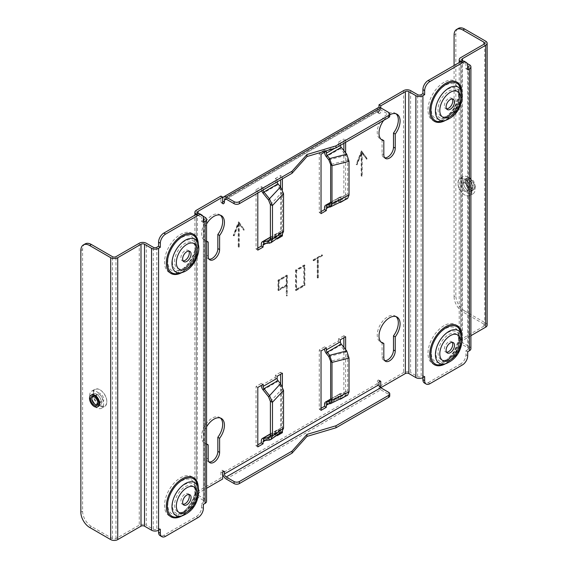 <?xml version="1.0" encoding="UTF-8"?>
<svg xmlns="http://www.w3.org/2000/svg" width="568" height="568" viewBox="0 0 568 568"><rect width="100%" height="100%" fill="white"/><g stroke="black" fill="none" stroke-linecap="round" stroke-linejoin="round"><path stroke-width="0.43" stroke-dasharray="2.84 2.13" d="M382.072 139.636L382.072 153.743A8.073 4.658 120 0 0 383.741 157.442A8.073 4.658 120 0 0 384.721 157.783M383.712 120.345A14.903 8.605 -60 0 1 389.747 114.835M396.059 113.799A14.903 8.605 120 0 0 395.229 113.202A14.903 8.605 120 0 0 380.326 121.808A14.903 8.605 120 0 0 380.326 139.018A14.903 8.605 120 0 0 381.256 139.437M206.567 443.942L206.425 457.964A8.073 4.658 120 0 0 208.101 461.663A8.073 4.658 120 0 0 209.074 462.004M206.567 444.325A14.903 8.605 -60 0 1 206.44 444.254A14.903 8.605 -60 0 1 206.567 426.831M220.412 418.027A14.903 8.605 120 0 0 219.589 417.43A14.903 8.605 120 0 0 204.686 426.028A14.903 8.605 120 0 0 204.686 443.239A14.903 8.605 120 0 0 206.425 443.856M206.567 241.123L206.425 255.153A8.073 4.658 120 0 0 208.101 258.845A8.073 4.658 120 0 0 209.074 259.185M206.567 241.506A14.903 8.605 -60 0 1 206.44 241.443A14.903 8.605 -60 0 1 206.567 224.019M220.412 215.208A14.903 8.605 120 0 0 219.589 214.612A14.903 8.605 120 0 0 204.686 223.217A14.903 8.605 120 0 0 204.686 240.427A14.903 8.605 120 0 0 206.425 241.045M382.072 342.454L382.072 356.562A8.073 4.658 120 0 0 383.741 360.254A8.073 4.658 120 0 0 384.721 360.595M396.059 316.617A14.903 8.605 120 0 0 395.229 316.021A14.903 8.605 120 0 0 380.326 324.626A14.903 8.605 120 0 0 380.326 341.837A14.903 8.605 120 0 0 381.256 342.248M97.952 406.624A6.709 3.869 60 0 1 91.54 402.613A6.709 3.869 60 0 1 91.263 395.051M96.652 394.185A6.709 3.869 60 0 1 101.033 400.092A6.709 3.869 60 0 1 100.003 405.467A6.709 3.869 60 0 1 93.301 401.597A6.709 3.869 60 0 1 93.301 393.851A6.709 3.869 60 0 1 96.652 394.185M85.172 243.885A12.418 7.171 -120 0 0 82.601 249.572L82.601 511.207A12.418 7.171 -120 0 0 91.384 526.415L112.457 538.585A2.485 1.434 0 0 0 115.971 538.585L139.245 525.151A4.97 2.868 180 0 1 146.274 525.151L146.274 243.239M468.138 179.708A6.709 3.869 60 0 1 472.519 185.615A6.709 3.869 60 0 1 471.49 190.99A6.709 3.869 60 0 1 464.78 187.12A6.709 3.869 60 0 1 464.78 179.374A6.709 3.869 60 0 1 468.138 179.708M469.892 178.693A6.709 3.869 60 0 1 474.273 184.607A6.709 3.869 60 0 1 473.243 189.982A6.709 3.869 60 0 1 466.541 186.105A6.709 3.869 60 0 1 466.541 178.359A6.709 3.869 60 0 1 469.892 178.693M454.088 296.73A12.418 7.171 -120 0 0 462.87 311.946L464.624 310.93A12.418 7.171 60 0 1 455.841 295.715L454.088 296.73L454.088 65.519M454.088 35.102L455.841 34.087A12.418 7.171 60 0 1 458.411 28.4M467.698 347.687A2.485 1.434 180 0 1 468.422 348.702A2.485 1.434 180 0 1 467.698 349.718L467.698 67.805L467.698 347.687L460.669 343.633A4.97 2.868 180 0 1 459.214 341.602A4.97 2.868 180 0 1 460.669 339.579L460.669 57.659M460.669 343.633L460.669 61.72L465.938 64.759A7.455 4.303 -60 0 0 464.397 61.351M464.624 310.93L485.704 323.1A4.97 2.868 180 0 1 487.152 325.123M483.943 324.115L483.943 326.139A2.485 1.434 0 0 0 484.674 325.123A2.485 1.434 0 0 0 483.943 324.115L462.87 311.946M462.43 340.587A2.485 1.434 0 0 0 461.699 341.602A2.485 1.434 0 0 0 462.43 342.618L462.43 60.705L462.43 340.587L470.907 335.695M455.841 34.087L455.841 295.715M238.219 223.735L238.219 246.938L238.745 247.243L238.745 224.041L238.219 223.735L233.64 235.535L233.185 235.493L233.711 235.798L239.007 222.145L238.482 221.839L233.185 235.493M239.277 223.735L238.745 223.43L238.745 246.633L239.277 246.938L239.277 223.735L243.849 230.253L238.745 223.43M238.745 247.243L239.277 246.938M238.219 246.938L238.745 246.633M362.221 175.952L361.17 175.952L361.695 175.647L361.695 152.444L362.221 152.749L362.221 175.952L361.695 175.647M361.17 175.952L361.17 152.749L361.695 153.055L357.116 164.855L356.136 164.514L361.433 150.854L366.729 158.394L366.275 158.962L361.695 152.444M361.695 176.257L361.695 153.055M239.007 222.145L244.311 229.685L238.482 221.839M244.311 229.685L243.849 230.253M243.324 229.948L243.786 229.38M233.711 235.798L234.165 235.841L238.745 224.041M234.165 235.841L233.64 235.535M362.221 152.749L366.8 159.267L367.262 158.699L361.433 150.854M367.262 158.699L366.729 158.394M361.958 151.159L356.661 164.812M366.8 159.267L366.275 158.962M357.116 164.855L356.59 164.55L361.17 152.749M356.136 164.514L356.59 164.55M286.258 285.526L286.258 295.665L286.783 295.971L286.783 285.832L286.258 285.526L278 290.291L278 280.152L286.783 275.082L286.783 295.36L287.316 295.665L287.316 275.381L278.533 280.457L286.258 275.991L286.258 284.916L278.533 289.375L278.533 280.457L278 280.152M286.783 295.971L287.316 295.665M286.258 295.665L286.783 295.36M303.823 265.852L303.823 284.916L296.091 289.375L296.091 270.311L303.823 265.852L304.349 266.158L296.624 270.616L295.566 270.006L304.349 264.936L304.349 285.221L303.823 284.916M296.624 270.616L296.624 289.68L296.091 289.375M296.624 289.68L304.349 285.221L304.349 266.158M296.091 290.596L304.874 285.526L304.874 265.242L296.091 270.311L296.091 290.596L295.566 290.291L295.566 270.006M304.874 265.242L304.349 264.936M304.874 285.526L304.349 285.221L295.566 290.291M279.058 280.755L279.058 289.68L286.783 285.221L286.783 276.296L279.058 280.755L278.533 280.457L278.533 290.596L278 290.291M286.783 276.296L286.258 275.991M279.058 289.68L278.533 289.375M286.783 285.221L286.258 284.916M287.316 275.381L286.783 275.082M278.533 290.596L286.783 285.832M317.789 277.461L318.314 277.766L317.789 278.071L317.256 277.766L317.789 277.461L317.789 257.787L318.314 258.092L322.439 255.714L321.914 255.408L317.789 257.787M317.789 278.071L317.789 258.397L317.256 258.092L313.131 260.478L313.131 259.867L313.657 260.172L322.439 255.103L321.914 254.798L313.131 259.867M317.256 277.766L317.256 258.092M318.314 277.766L318.314 258.092M322.439 255.103L322.439 255.714M321.914 255.408L321.914 254.798M313.657 260.172L313.657 260.783L317.789 258.397M313.657 260.783L313.131 260.478M345.628 349.533L345.628 396.159L343.867 395.143L338.599 398.189L338.599 396.159L324.548 404.274M340.36 399.205L338.599 398.189M345.628 396.159L345.23 396.393M345.628 336.739L343.867 335.724L343.867 337.747M343.867 347.346L343.867 395.143M340.36 339.778L338.599 338.762L343.867 335.724M345.628 152.799L345.628 199.432L343.867 198.417L338.599 201.455L338.599 199.432L324.548 207.54M340.36 202.471L338.599 201.455M345.628 199.432L345.23 199.659M321.034 154.205L319.28 153.19L324.548 150.144L324.548 152.174L338.599 144.059L338.599 142.036L340.36 143.044L345.628 140.005L343.867 138.99L343.867 143.349M343.867 150.619L343.867 198.417M345.628 140.005L345.628 142.334M338.599 142.036L343.867 138.99M321.034 350.932L319.28 349.916L324.548 346.878L324.548 348.901L338.599 340.793A4.97 2.868 -120 0 0 340.36 345.316L326.302 353.431M326.302 347.893L324.548 346.878M321.034 410.359L319.28 409.343L319.28 349.916M321.034 408.328L319.28 409.343M326.302 151.159L324.548 150.144M321.034 213.625L319.28 212.609L319.28 153.19M321.034 211.601L319.28 212.609M281.366 432.078L280.635 431.652L275.366 434.697L275.366 432.667L261.315 440.782M277.127 435.706L275.366 434.697M282.395 373.24L280.635 372.225L280.635 374.255M280.635 383.833L280.635 431.652M282.395 386.382L282.395 431.29M277.127 376.286L275.366 375.27L280.635 372.225M281.366 235.344L280.635 234.925L275.366 237.964L275.366 235.933L261.315 244.048M277.127 238.979L275.366 237.964M261.713 190.784A4.97 2.868 60 0 1 261.315 188.683L275.366 180.567L275.366 178.537L277.127 179.552L282.395 176.513L280.635 175.498L280.635 179.857M280.635 187.106L280.635 234.925M282.395 176.513L282.395 178.842M282.395 189.648L282.395 234.556M275.366 178.537L280.635 175.498M257.801 387.44L256.047 386.425L261.315 383.386L261.315 385.409L275.366 377.301A4.97 2.868 -120 0 0 277.127 381.824L263.076 389.939M263.076 384.394L261.315 383.386M257.801 446.867L256.047 445.852L256.047 386.425M257.801 444.836L256.047 445.852M257.801 193.042L257.801 190.706L256.047 189.691L261.315 186.652L261.315 188.683M257.801 190.706L263.076 187.667L261.315 186.652M257.801 250.133L256.047 249.118L256.047 189.691M257.801 248.102L256.047 249.118M283.546 231.439L281.465 230.658L280.535 232.887L277.127 233.434A4.97 2.868 -120 0 0 276.396 233.661A4.97 2.868 -120 0 0 275.366 235.933M275.366 180.567A4.97 2.868 -120 0 0 277.127 185.097L263.076 193.205M330.647 202.265L347.687 193.88L346.515 196.258L340.36 196.933A4.97 2.868 -120 0 0 339.628 197.153A4.97 2.868 -120 0 0 338.599 199.432M338.599 144.059A4.97 2.868 -120 0 0 340.36 148.589L326.302 156.697M328.808 159.821L345.848 155.419L340.36 148.589L341.233 147.339M349.036 195.087L347.687 193.88L347.687 160.098L330.647 164.493M346.728 154.169L345.848 155.419L347.687 160.098L349.036 161.298M327.182 207.306L341.233 199.198L346.728 198.701L345.848 196.443L330.015 204.224M347.616 198.488L329.688 207.086M340.36 143.044L340.36 145.074A2.485 1.434 -120 0 0 340.374 145.365M330.64 202.542L340.36 196.933L341.233 199.198A2.485 1.434 -120 0 0 340.871 199.304A2.485 1.434 -120 0 0 340.36 200.44L328.702 207.171M340.36 202.052L340.36 200.44M270.105 239.973L279.634 233.214L280.507 235.479L278 235.699A2.485 1.434 -120 0 0 277.638 235.812A2.485 1.434 -120 0 0 277.127 236.948L277.127 238.354M281.976 234.911L269.445 243.324M270.404 238.503L281.465 230.658L281.465 192.886L270.404 204.714M283.546 193.667L281.465 192.886L279.634 188.214L280.507 186.964M268.565 200.042L279.634 188.214L277.127 185.097L278 183.847M277.127 179.552L277.127 181.582A2.485 1.434 -120 0 0 277.141 181.874M263.091 189.989A2.485 1.434 60 0 1 263.076 189.691L263.076 187.667M283.546 428.165L281.465 427.385L280.535 429.621L277.127 430.168A4.97 2.868 -120 0 0 276.396 430.395A4.97 2.868 -120 0 0 275.366 432.667M328.808 356.548L345.848 352.153L347.687 356.825L347.687 390.614L346.515 392.985L340.36 393.66A4.97 2.868 -120 0 0 339.628 393.887A4.97 2.868 -120 0 0 338.599 396.159M346.728 350.903L345.848 352.153L340.36 345.316L341.233 344.066M347.616 395.214L341.233 395.924A2.485 1.434 -120 0 0 340.871 396.038A2.485 1.434 -120 0 0 340.36 397.174L328.702 403.905M340.36 398.786L340.36 397.174M338.599 340.793L338.599 338.762M349.036 358.032L347.687 356.825L330.647 361.227M330.647 398.992L347.687 390.614L349.036 391.813M329.688 403.812L346.728 395.435L345.848 393.17L330.015 400.958M270.105 436.7L279.634 429.948L280.507 432.205L269.445 440.051M263.95 440.541L278 432.433L281.976 431.644M270.404 435.23L281.465 427.385L281.465 389.62L270.404 401.448M283.546 390.401L281.465 389.62L279.634 384.941L280.507 383.691M268.565 396.769L279.634 384.941L277.127 381.824L278 380.574M275.366 377.301L275.366 375.27M270.404 434.051L277.127 430.168L278 432.433A2.485 1.434 -120 0 0 277.638 432.546A2.485 1.434 -120 0 0 277.127 433.682L277.127 435.081M226.192 479.009L380.752 389.769L388.661 394.334A3.728 2.151 180 0 1 389.747 395.853M224.949 198.999L379.509 109.766A2.485 1.434 -120 0 1 380.752 109.887L388.661 114.452A3.728 2.151 180 0 1 389.747 115.971M203.358 508.417L201.597 507.401A7.455 4.303 -60 0 1 196.329 516.532L163.832 535.29A7.455 4.303 -60 0 1 160.112 535.659M429.933 383.691L428.18 382.676A7.455 4.303 -60 0 1 424.452 383.045M467.698 351.748L465.938 350.733L465.938 354.787A7.455 4.303 -60 0 1 460.669 363.91L462.43 364.926M200.057 213.966A7.455 4.303 -60 0 1 201.597 217.381L196.329 214.335L196.329 496.247A4.97 2.868 180 0 1 194.874 494.224A4.97 2.868 180 0 1 196.329 492.193L220.916 477.993L222.677 479.009M188.817 251.077A5.964 3.443 120 0 0 188.072 250.346A5.964 3.443 120 0 0 182.108 253.782A5.964 3.443 120 0 0 182.108 260.669A5.964 3.443 120 0 0 183.116 260.946M188.817 494.458A5.964 3.443 120 0 0 188.072 493.72A5.964 3.443 120 0 0 182.108 497.163A5.964 3.443 120 0 0 182.108 504.05A5.964 3.443 120 0 0 183.116 504.327M452.277 98.967A5.964 3.443 120 0 0 451.532 98.236A5.964 3.443 120 0 0 445.575 101.679A5.964 3.443 120 0 0 445.575 108.559A5.964 3.443 120 0 0 446.583 108.836M452.277 342.348A5.964 3.443 120 0 0 451.532 341.609A5.964 3.443 120 0 0 445.575 345.053A5.964 3.443 120 0 0 445.575 351.94A5.964 3.443 120 0 0 446.583 352.217M203.358 222.45L201.597 221.435L201.597 217.381M467.698 69.828L465.938 68.82L465.938 64.759M379.509 109.766A2.485 1.434 -120 0 0 378.998 110.902L378.998 107.387M378.267 107.615A4.97 2.868 -120 0 0 377.244 109.887L377.244 111.917A1.242 0.717 120 0 0 377.5 112.485A1.242 0.717 120 0 0 378.458 112.152A1.242 0.717 120 0 0 378.998 110.902L378.998 112.925A1.242 0.717 120 0 0 379.254 113.501A1.242 0.717 120 0 0 380.212 113.167A1.242 0.717 120 0 0 380.752 111.917L380.752 107.856M377.244 109.887L222.677 199.127L222.677 201.15A1.242 0.717 -60 0 1 222.131 202.4A1.242 0.717 -60 0 1 221.179 202.733A1.242 0.717 -60 0 1 220.916 202.165L220.916 196.081M380.752 389.769A4.97 2.868 60 0 1 377.244 383.691L377.244 381.66A1.242 0.717 -60 0 1 377.784 380.411A1.242 0.717 -60 0 1 378.742 380.077A1.242 0.717 -60 0 1 378.998 380.645L378.998 386.73L403.585 372.53A4.97 2.868 180 0 1 410.614 372.53L410.614 90.617M377.244 383.691L222.677 472.924L222.677 470.9A1.242 0.717 120 0 0 222.422 470.325A1.242 0.717 120 0 0 221.463 470.659A1.242 0.717 120 0 0 220.916 471.909L220.916 477.993M380.752 387.745L378.998 386.73M483.943 326.139L460.669 339.579M469.452 64.759L469.452 346.672L462.43 342.618M462.941 61.003L467.18 63.453M158.564 530.221L158.564 528.19L156.811 529.206A2.485 1.434 180 0 1 153.296 529.206L146.274 525.151M160.325 529.206L158.564 528.19M201.597 507.401L201.597 503.347L203.358 502.332L203.358 220.419L203.358 500.309A2.485 1.434 180 0 1 204.082 501.317A2.485 1.434 180 0 1 203.358 502.332M203.358 504.363L201.597 503.347M422.911 377.606L422.911 375.576L421.151 376.591A2.485 1.434 180 0 1 417.636 376.591L410.614 372.53M424.665 376.591L422.911 375.576M467.698 67.805L465.938 68.82M467.698 349.718L465.938 350.733M428.18 382.676L460.669 363.91M205.112 217.381L205.112 499.293A4.97 2.868 180 0 1 206.567 501.317M205.112 499.293L198.083 495.232A2.485 1.434 180 0 1 197.359 494.224A2.485 1.434 180 0 1 198.083 493.209L206.567 488.31M203.358 500.309L196.329 496.247M202.84 216.067L198.601 213.618M201.597 221.435L203.358 220.419M469.452 346.672A4.97 2.868 180 0 1 470.907 348.702M471.298 191.068A9.436 5.453 -120 0 0 464.624 179.509A9.436 5.453 -120 0 0 457.95 183.357A9.436 5.453 -120 0 0 464.624 194.916A9.436 5.453 -120 0 0 471.298 191.068M471.916 191.068A9.876 5.701 60 0 1 469.871 195.584A9.876 5.701 60 0 1 464.929 195.094A9.876 5.701 60 0 1 457.95 183.002A9.876 5.701 60 0 1 459.995 178.487A9.876 5.701 60 0 1 467.606 181.128A9.876 5.701 60 0 1 471.916 191.068M466.939 182.406A4.253 2.457 60 0 1 467.819 180.461A4.253 2.457 60 0 1 471.092 181.597A4.253 2.457 60 0 1 472.952 185.878A4.253 2.457 60 0 1 472.072 187.823A4.253 2.457 60 0 1 469.942 187.61A4.253 2.457 60 0 1 466.939 182.406L466.939 181.696A5.119 2.954 -120 0 0 470.56 187.965A5.119 2.954 -120 0 0 474.181 185.878A5.119 2.954 -120 0 0 470.56 179.609A5.119 2.954 -120 0 0 466.939 181.696L466.939 182.406M468.245 189.3A5.119 2.954 60 0 1 464.624 191.395A5.119 2.954 60 0 1 461.003 185.125A5.119 2.954 60 0 1 464.624 183.031A5.119 2.954 60 0 1 468.245 189.3L468.245 188.59A4.253 2.457 -120 0 0 465.242 183.386A4.253 2.457 -120 0 0 463.112 183.18A4.253 2.457 -120 0 0 463.112 188.086A4.253 2.457 -120 0 0 467.365 190.536A4.253 2.457 -120 0 0 468.245 188.59L468.245 189.3M463.41 182.456A6.681 3.855 60 0 1 464.794 179.396A6.681 3.855 60 0 1 471.475 183.258A6.681 3.855 60 0 1 471.475 190.969A6.681 3.855 60 0 1 466.328 189.179A6.681 3.855 60 0 1 463.41 182.456M465.838 181.057A6.681 3.855 60 0 1 467.223 177.997A6.681 3.855 60 0 1 473.904 181.859A6.681 3.855 60 0 1 473.904 189.57A6.681 3.855 60 0 1 468.749 187.781A6.681 3.855 60 0 1 465.838 181.057M461.152 181.156A9.876 5.701 -120 0 0 465.462 191.089A9.876 5.701 -120 0 0 473.073 193.738A9.876 5.701 -120 0 0 475.118 189.215A9.876 5.701 -120 0 0 470.808 179.282A9.876 5.701 -120 0 0 463.197 176.634A9.876 5.701 -120 0 0 461.152 181.156M93.493 393.78A9.436 5.453 60 0 1 100.167 389.925A9.436 5.453 60 0 1 106.841 401.484A9.436 5.453 60 0 1 100.167 405.339A9.436 5.453 60 0 1 93.493 393.78M92.875 393.78A9.876 5.701 -120 0 0 97.185 403.713A9.876 5.701 -120 0 0 104.796 406.361A9.876 5.701 -120 0 0 106.841 401.839A9.876 5.701 -120 0 0 99.854 389.747A9.876 5.701 -120 0 0 94.92 389.257A9.876 5.701 -120 0 0 92.875 393.78M97.831 402.769A4.253 2.457 -120 0 0 97.845 402.435A4.253 2.457 -120 0 0 94.842 397.231A4.253 2.457 -120 0 0 94.551 397.082M97.845 402.435L97.845 403.145L97.845 402.435M96.546 395.541A5.119 2.954 -120 0 0 100.167 401.81A5.119 2.954 -120 0 0 103.788 399.723A5.119 2.954 -120 0 0 100.167 393.454A5.119 2.954 -120 0 0 96.546 395.541L96.546 396.251A4.253 2.457 60 0 1 97.426 394.306A4.253 2.457 60 0 1 101.672 396.762A4.253 2.457 60 0 1 101.672 401.668A4.253 2.457 60 0 1 99.549 401.455A4.253 2.457 60 0 1 96.546 396.251L96.546 395.541M101.374 402.385A6.681 3.855 -120 0 0 98.463 395.662A6.681 3.855 -120 0 0 93.308 393.873A6.681 3.855 -120 0 0 93.308 401.59A6.681 3.855 -120 0 0 99.996 405.445A6.681 3.855 -120 0 0 101.374 402.385M103.632 403.692A9.876 5.701 60 0 1 101.587 408.207A9.876 5.701 60 0 1 93.983 405.566A9.876 5.701 60 0 1 89.673 395.626A9.876 5.701 60 0 1 91.718 391.111A9.876 5.701 60 0 1 99.322 393.752A9.876 5.701 60 0 1 103.632 403.692M383.826 154.759L382.072 153.743M208.186 458.98L206.425 457.964M208.186 256.168L206.425 255.153M383.826 357.577L382.072 356.562M89.623 527.431L91.384 526.415M80.848 512.222L82.601 511.207M82.601 249.572L80.848 250.587M139.245 243.239L139.245 525.151M112.457 538.585L112.457 256.672M115.971 538.585L115.971 256.672M485.704 41.187L485.704 323.1M270.404 237.317L277.127 233.434L278 235.699L263.95 243.814M334.879 148.234L340.36 145.074M277.127 236.948L265.476 243.679M263.076 189.691L277.127 181.582M330.64 399.276L340.36 393.66L341.233 395.924L327.182 404.04M277.127 433.682L265.476 440.406M388.661 392.31L388.661 394.334M388.661 112.421L388.661 114.452M196.329 516.532L198.083 517.547M467.698 355.802L465.938 354.787M165.593 536.306L163.832 535.29M443.984 82.303A22.606 13.05 120 0 0 430.139 117.981A22.606 13.05 120 0 0 457.829 101.999A22.606 13.05 120 0 0 443.984 82.303M431.282 109.39A19.553 11.289 -60 0 1 445.106 85.441A19.553 11.289 -60 0 1 458.447 89.488L458.447 89.488A19.553 11.289 -60 0 1 458.937 93.429A19.553 11.289 -60 0 1 441.457 118.918L441.457 118.918A19.553 11.289 -60 0 1 431.282 109.39M461.713 92.016A18.921 10.927 -60 0 1 462.189 95.822A18.921 10.927 -60 0 1 445.276 120.487M461.72 92.037A22.606 13.05 -60 0 1 445.298 120.48M442.081 121.325A21.591 12.468 120 0 0 461.386 93.173A21.591 12.468 120 0 0 460.84 88.828C464.411 98.946 452.625 119.358 442.081 121.325M459.746 96.07A16.891 9.748 120 0 0 459.32 92.669L459.32 92.669A16.891 9.748 120 0 0 439.362 98.087A16.891 9.748 120 0 0 444.645 118.087L444.645 118.087A16.891 9.748 120 0 0 459.746 96.07M459.058 97.334A14.853 8.577 -60 0 1 443.303 116.93A14.853 8.577 -60 0 1 443.303 95.928A14.853 8.577 -60 0 1 459.058 97.334M443.984 325.677A22.606 13.05 120 0 0 430.139 361.362A22.606 13.05 120 0 0 457.829 345.372A22.606 13.05 120 0 0 443.984 325.677M431.282 352.771A19.553 11.289 -60 0 1 445.106 328.822A19.553 11.289 -60 0 1 458.447 332.869L458.447 332.869A19.553 11.289 -60 0 1 458.937 336.803A19.553 11.289 -60 0 1 441.457 362.299L441.457 362.299A19.553 11.289 -60 0 1 431.282 352.771M445.298 363.861A22.606 13.05 -60 0 0 461.72 335.418A18.921 10.927 -60 0 1 462.189 339.202A18.921 10.927 -60 0 1 445.276 363.868M442.081 364.699A21.591 12.468 120 0 0 461.386 336.554A21.591 12.468 120 0 0 460.84 332.209C464.411 342.326 452.625 362.739 442.081 364.699M459.746 339.451A16.891 9.748 120 0 0 459.32 336.05L459.32 336.05A16.891 9.748 120 0 0 439.362 341.467A16.891 9.748 120 0 0 444.645 361.461L444.645 361.461A16.891 9.748 120 0 0 459.746 339.451M459.058 340.715A14.853 8.577 -60 0 1 443.303 360.311A14.853 8.577 -60 0 1 443.303 339.302A14.853 8.577 -60 0 1 459.058 340.715M180.525 514.707A22.606 13.05 120 0 0 194.362 479.023A22.606 13.05 120 0 0 166.68 495.012A22.606 13.05 120 0 0 180.525 514.707M181.646 480.933A19.553 11.289 -60 0 1 194.98 484.98L194.98 484.98A19.553 11.289 -60 0 1 195.47 488.913A19.553 11.289 -60 0 1 181.646 512.861A19.553 11.289 -60 0 1 177.99 514.409L177.99 514.409A19.553 11.289 -60 0 1 167.943 502.68A19.553 11.289 -60 0 1 181.646 480.933M198.253 487.5A18.921 10.927 -60 0 1 198.729 491.313A18.921 10.927 -60 0 1 181.81 515.978M178.622 516.809A21.591 12.468 120 0 0 182.655 515.105A21.591 12.468 120 0 0 197.373 484.319C200.291 493.01 192.218 510.064 182.534 515.155L178.622 516.809M198.26 487.529A22.606 13.05 -60 0 1 182.278 515.723A22.606 13.05 -60 0 1 181.838 515.971M196.279 491.561A16.891 9.748 120 0 0 195.853 488.16L195.853 488.16A16.891 9.748 120 0 0 175.895 493.578A16.891 9.748 120 0 0 181.185 513.571L181.185 513.571A16.891 9.748 120 0 0 196.279 491.561M195.591 492.818A14.853 8.577 -60 0 1 179.836 512.421A14.853 8.577 -60 0 1 179.836 491.412A14.853 8.577 -60 0 1 195.591 492.818M181.646 269.488A19.553 11.289 -60 0 1 177.99 271.028L177.99 271.028A19.553 11.289 -60 0 1 167.816 261.5A19.553 11.289 -60 0 1 179.8 238.759A19.553 11.289 -60 0 1 194.98 241.599L194.98 241.599A19.553 11.289 -60 0 1 181.646 269.488M180.525 271.326A22.606 13.05 120 0 0 194.362 235.649A22.606 13.05 120 0 0 166.68 251.631A22.606 13.05 120 0 0 180.525 271.326M181.838 272.59A22.606 13.05 -60 0 0 182.278 272.342A22.606 13.05 -60 0 0 198.26 244.148A18.921 10.927 -60 0 1 194.81 261.117A18.921 10.927 -60 0 1 181.81 272.597M182.655 271.731A21.591 12.468 120 0 0 197.373 240.939C200.291 249.636 192.211 266.69 182.534 271.774L178.622 273.428A21.591 12.468 120 0 0 182.655 271.731M174.589 261.571A14.853 8.577 -60 0 1 190.337 241.975A14.853 8.577 -60 0 1 190.337 262.977A14.853 8.577 -60 0 1 174.589 261.571M172.395 261.969A16.891 9.748 120 0 0 181.185 270.198L181.185 270.198A16.891 9.748 120 0 0 196.279 248.18A16.891 9.748 120 0 0 195.853 244.78L195.853 244.78A16.891 9.748 120 0 0 182.747 242.33A16.891 9.748 120 0 0 172.395 261.969M380.752 109.887L226.192 199.127L378.998 110.902L380.752 111.917M378.998 112.925L377.244 111.917M222.677 203.181L220.916 202.165M223.551 471.404L222.677 470.9M222.677 472.924L220.916 471.909M379.878 381.149L378.998 380.645M378.998 382.676L377.244 381.66M153.296 529.206L153.296 247.293M417.636 376.591L417.636 94.678M421.151 94.678L421.151 376.591M403.585 90.617L403.585 372.53M198.083 493.209L198.083 495.232M196.329 492.193L196.329 210.281M156.811 247.293L156.811 529.206M383.741 157.442L385.502 158.458M380.326 139.018L382.086 140.033M395.229 113.202L396.989 114.218M208.101 461.663L209.855 462.679M204.686 443.239L206.44 444.254M219.589 417.43L221.343 418.438M208.101 258.845L209.855 259.86M204.686 240.427L206.44 241.443M219.589 214.612L221.343 215.627M383.741 360.254L385.502 361.269M380.326 341.837L382.086 342.852M395.229 316.021L396.989 317.036M93.301 393.851L91.54 394.866M100.003 405.467L98.25 406.482M471.49 190.99L473.243 189.982M464.78 179.374L466.541 178.359M459.214 62.558L459.214 341.602M484.674 325.123L484.674 43.211M461.699 341.602L461.699 59.69M276.396 233.661L270.404 237.126M339.628 197.153L330.647 202.343M346.515 196.258L329.476 204.636M340.871 199.304L326.82 207.419M277.638 235.812L263.587 243.928M280.535 232.887L269.473 240.733M276.396 430.395L270.404 433.853M339.628 393.887L330.647 399.07M346.515 392.985L329.476 401.37M340.871 396.038L326.82 404.153M277.638 432.546L263.587 440.654M280.535 429.621L269.473 437.466M182.108 260.669L183.862 261.685M188.072 250.346L189.826 251.354M182.108 504.05L183.862 505.058M188.072 493.72L189.826 494.735M445.575 108.559L447.328 109.574M451.532 98.236L453.292 99.251M445.575 351.94L447.328 352.955M451.532 341.609L453.292 342.625M458.447 89.488L458.553 96.631L454.542 107.217C449.891 114.168 445.525 118.073 441.457 118.918L444.645 118.087C453.612 114.289 458.66 107.032 459.782 96.319L458.447 89.488M458.447 332.869L458.553 340.012L454.542 350.591C449.891 357.549 445.525 361.454 441.457 362.299L444.645 361.461C453.612 357.67 458.66 350.413 459.782 339.7L458.447 332.869M181.291 513.003C190.017 508.616 197.636 492.172 194.98 484.98L196.315 491.81C195.193 502.524 190.145 509.78 181.185 513.571L177.99 514.409L181.291 513.003M177.99 271.028L181.291 269.623C190.017 265.235 197.636 248.791 194.98 241.599L195.853 244.78C198.551 253.52 190.102 268.16 181.185 270.198L177.99 271.028M377.5 112.485L379.254 113.501M222.933 203.749L221.179 202.733M222.422 470.325L224.175 471.341M380.496 381.092L378.742 380.077M204.082 219.404L204.082 501.317M197.359 494.224L197.359 212.304M194.874 494.224L194.874 215.173M468.422 348.702L468.422 66.79M457.95 183.357L457.95 183.002M469.942 187.61L470.56 187.965M465.242 183.386L464.624 183.031M467.365 190.536L472.072 187.823M463.112 183.18L467.819 180.461M471.475 190.969L473.904 189.57M464.794 179.396L467.223 177.997M463.197 176.634L459.995 178.487M473.073 193.738L469.871 195.584M106.841 401.484L106.841 401.839M94.842 397.231L94.231 396.876M99.549 401.455L100.167 401.81M97.426 394.306L92.719 397.025M101.672 401.668L96.965 404.388M93.308 393.873L91.846 394.717M99.996 405.445L98.527 406.29M101.587 408.207L104.796 406.361M91.718 391.111L94.92 389.257"/><path stroke-width="0.85" d="M389.747 114.835A14.903 8.605 -60 0 1 396.989 114.218A14.903 8.605 -60 0 1 395.243 134.062L395.243 148.17A8.073 4.658 -60 0 1 391.721 156.292A8.073 4.658 -60 0 1 385.502 158.458A8.073 4.658 -60 0 1 383.826 154.759L383.826 140.651L382.072 139.636A14.903 8.605 120 0 1 381.256 139.437M384.721 157.783A8.073 4.658 120 0 0 390.528 154.638A8.073 4.658 120 0 0 393.489 147.155L393.489 133.047A14.903 8.605 120 0 0 396.059 113.799M395.243 134.062L393.489 133.047M383.826 140.651A14.903 8.605 -60 0 1 382.086 140.033A14.903 8.605 -60 0 1 383.712 120.345M206.567 426.831A14.903 8.605 -60 0 1 221.343 418.438A14.903 8.605 -60 0 1 219.603 438.283L219.603 452.391A8.073 4.658 -60 0 1 216.081 460.513A8.073 4.658 -60 0 1 209.855 462.679A8.073 4.658 -60 0 1 208.186 458.98L208.186 444.872L206.567 443.942M209.074 462.004A8.073 4.658 120 0 0 214.889 458.859A8.073 4.658 120 0 0 217.842 451.375L217.842 437.268A14.903 8.605 120 0 0 220.412 418.027M219.603 438.283L217.842 437.268M208.186 444.872A14.903 8.605 -60 0 1 206.567 444.325M206.567 224.019A14.903 8.605 -60 0 1 221.343 215.627A14.903 8.605 -60 0 1 219.603 235.464L219.603 249.572A8.073 4.658 -60 0 1 216.081 257.702A8.073 4.658 -60 0 1 209.855 259.86A8.073 4.658 -60 0 1 208.186 256.168L208.186 242.06L206.567 241.123M209.074 259.185A8.073 4.658 120 0 0 214.889 256.047A8.073 4.658 120 0 0 217.842 248.564L217.842 234.449A14.903 8.605 120 0 0 220.412 215.208M219.603 235.464L217.842 234.449M208.186 242.06A14.903 8.605 -60 0 1 206.567 241.506M383.826 343.47A14.903 8.605 -60 0 1 382.086 342.852A14.903 8.605 -60 0 1 382.086 325.641A14.903 8.605 -60 0 1 396.989 317.036A14.903 8.605 -60 0 1 395.243 336.874L395.243 350.981A8.073 4.658 -60 0 1 391.721 359.111A8.073 4.658 -60 0 1 385.502 361.269A8.073 4.658 -60 0 1 383.826 357.577L383.826 343.47L382.072 342.454A14.903 8.605 120 0 1 381.256 342.248M384.721 360.595A8.073 4.658 120 0 0 390.528 357.457A8.073 4.658 120 0 0 393.489 349.973L393.489 335.858A14.903 8.605 120 0 0 396.059 316.617M395.243 336.874L393.489 335.858M91.263 395.051A6.709 3.869 60 0 1 91.54 394.866A6.709 3.869 60 0 1 94.899 395.2A6.709 3.869 60 0 1 99.279 401.107A6.709 3.869 60 0 1 98.25 406.482A6.709 3.869 60 0 1 97.952 406.624M140.999 526.167L117.732 539.6A4.97 2.868 180 0 1 110.703 539.6L89.623 527.431A12.418 7.171 60 0 1 80.848 512.222L80.848 250.587A12.418 7.171 60 0 1 83.418 244.9A12.418 7.171 60 0 1 89.623 245.518L110.703 257.687A4.97 2.868 0 0 0 117.732 257.687L140.999 244.247L140.999 526.167A2.485 1.434 0 0 1 144.513 526.167L151.542 530.221L151.542 248.308A4.97 2.868 0 0 0 158.564 248.308L160.325 247.293L158.564 246.278L158.564 242.224A7.455 4.303 -60 0 1 163.832 233.093L165.593 234.108A7.455 4.303 120 0 0 160.325 243.239L160.325 247.293M158.564 246.278L156.811 247.293A2.485 1.434 0 0 1 153.296 247.293L146.274 243.239A4.97 2.868 0 0 0 139.245 243.239L115.971 256.672A2.485 1.434 180 0 1 112.457 256.672L91.384 244.503A12.418 7.171 -120 0 0 85.172 243.885L83.418 244.9M151.542 248.308L144.513 244.247A2.485 1.434 0 0 0 140.999 244.247M483.943 42.195A2.485 1.434 180 0 1 484.674 43.211A2.485 1.434 180 0 1 483.943 44.226L483.943 42.195L462.87 30.026A12.418 7.171 -120 0 0 456.658 29.415A12.418 7.171 -120 0 0 454.088 35.102L454.088 65.519M456.658 29.415L458.411 28.4A12.418 7.171 60 0 1 464.624 29.018L485.704 41.187A4.97 2.868 0 0 1 487.152 43.211L487.152 325.123A4.97 2.868 180 0 1 485.704 327.154L470.907 335.695M483.943 44.226L460.669 57.659A4.97 2.868 0 0 0 459.214 59.69A4.97 2.868 0 0 0 460.669 61.72A7.455 4.303 -60 0 1 464.397 61.351L466.15 62.366A7.455 4.303 120 0 0 462.43 62.736L429.933 81.494A7.455 4.303 120 0 0 424.665 90.617L424.665 94.678L422.911 93.663L421.151 94.678A2.485 1.434 180 0 1 417.636 94.678L410.614 90.617A4.97 2.868 0 0 0 403.585 90.617L378.998 104.817L380.752 105.833L380.752 107.856A4.97 2.868 -120 0 0 378.267 107.615L223.707 196.847A4.97 2.868 -120 0 0 222.677 199.127M485.704 327.154L485.704 45.241A4.97 2.868 0 0 0 487.152 43.211M462.43 60.705A2.485 1.434 180 0 1 461.699 59.69A2.485 1.434 180 0 1 462.43 58.674L462.43 60.705L462.941 61.003M485.704 45.241L462.43 58.674M306.983 436.416L292.051 453.15L292.051 451.12L306.983 434.392L306.983 436.416L335.965 427.796L335.965 425.773L306.983 434.392M388.661 117.491L388.661 115.467A3.728 2.151 0 0 0 389.747 113.941L389.747 115.971A3.728 2.151 180 0 1 388.661 117.491L335.965 147.914L306.983 156.534L292.051 173.268L292.051 171.238L239.362 201.661L239.362 203.685A3.728 2.151 180 0 1 234.094 203.685L226.192 199.127A2.485 1.434 -120 0 0 224.949 198.999A2.485 1.434 -120 0 0 224.431 200.135L224.431 202.165A1.242 0.717 -60 0 1 223.891 203.415A1.242 0.717 -60 0 1 222.933 203.749A1.242 0.717 -60 0 1 222.677 203.181L222.677 197.096L220.916 196.081L196.329 210.281A4.97 2.868 0 0 0 194.874 212.304A4.97 2.868 0 0 0 196.329 214.335A7.455 4.303 -60 0 1 200.057 213.966L201.81 214.981A7.455 4.303 120 0 0 198.083 215.35L165.593 234.108M306.983 156.534L306.983 154.503L292.051 171.238M335.965 147.914L335.965 145.884L306.983 154.503M345.23 396.393L340.36 399.205L340.36 398.786M343.867 337.747L343.867 347.346M328.702 403.905L326.302 405.289L326.302 407.313L324.548 406.305L324.548 404.274A4.97 2.868 60 0 1 325.578 402.002A4.97 2.868 60 0 1 326.302 401.775L329.476 401.37L330.647 398.992L330.647 361.227L331.996 362.427L329.688 355.298L327.182 352.181A2.485 1.434 60 0 1 326.302 349.916L340.36 341.808L340.36 339.778L345.628 336.739L345.628 349.533M345.23 199.659L340.36 202.471L340.36 202.052M343.867 143.349L343.867 150.619M345.628 142.334L345.628 152.799M326.302 407.313L321.034 410.359L321.034 350.932L326.302 347.893L326.302 349.916M324.548 406.305L321.034 408.328M328.702 207.171L326.302 208.555L326.302 210.586L321.034 213.625L321.034 154.205L326.302 151.159L326.302 153.19L334.879 148.234M326.302 210.586L324.548 209.571L321.034 211.601M282.395 431.29L282.395 432.667L281.366 432.078M282.395 432.667L277.127 435.706L277.127 435.081M280.635 374.255L280.635 383.833M277.127 378.309A2.485 1.434 -120 0 0 278 380.574L263.95 388.69L263.076 389.939L268.565 396.769L270.404 401.448L272.484 402.229L269.445 395.52L263.95 388.69A2.485 1.434 60 0 1 263.076 386.425L277.127 378.309L277.127 376.286L282.395 373.24L282.395 386.382M282.395 234.556L282.395 235.933L281.366 235.344M282.395 235.933L277.127 238.979L277.127 238.354M280.635 179.857L280.635 187.106M282.395 178.842L282.395 189.648M270.404 433.853L262.345 438.503A4.97 2.868 60 0 0 261.315 440.782L261.315 442.806L263.076 443.821L257.801 446.867L257.801 387.44L263.076 384.394L263.076 386.425M261.315 442.806L257.801 444.836M270.404 237.126L262.345 241.776A4.97 2.868 60 0 0 261.315 244.048L261.315 246.079L263.076 247.087L257.801 250.133L257.801 193.042M261.315 246.079L257.801 248.102M262.345 241.776A4.97 2.868 60 0 1 263.076 241.549L269.473 240.733L270.404 238.503L272.484 239.284L272.484 205.495L269.445 198.793L268.565 200.042L263.076 193.205A4.97 2.868 60 0 1 261.713 190.784M324.548 209.571L324.548 207.54A4.97 2.868 60 0 1 325.578 205.268A4.97 2.868 60 0 1 326.302 205.041L329.476 204.636L330.647 202.265L330.647 164.493L328.808 159.821L326.302 156.697A4.97 2.868 60 0 1 324.548 152.174L324.548 152.174M330.647 164.493L331.996 165.693L329.688 158.571L346.728 154.169L341.233 147.339L327.182 155.447L329.688 158.571L328.808 159.821M330.015 204.224L328.808 204.821L329.688 207.086L327.182 207.306A2.485 1.434 60 0 0 326.82 207.419A2.485 1.434 60 0 0 326.302 208.555M329.688 207.086L330.576 206.866L331.996 203.465L349.036 195.087L349.036 161.298L331.996 165.693L331.996 203.465L330.647 202.265M346.728 154.169L349.036 161.298M349.036 195.087L347.616 198.488L330.576 206.866M326.302 156.697L327.182 155.447A2.485 1.434 60 0 1 326.302 153.19M340.374 145.365A2.485 1.434 -120 0 0 341.233 147.339M277.141 181.874A2.485 1.434 -120 0 0 278 183.847L280.507 186.964L269.445 198.793L263.95 191.956A2.485 1.434 60 0 1 263.091 189.989M268.565 200.042L270.404 204.714L272.484 205.495L283.546 193.667L283.546 231.439L281.976 234.911L270.908 242.763L272.484 239.284L283.546 231.439M270.404 204.714L270.404 238.503M263.076 247.087L263.076 245.064A2.485 1.434 60 0 1 263.587 243.928A2.485 1.434 60 0 1 263.95 243.814L270.908 242.763M269.445 243.324L268.565 241.059L270.105 239.973M280.507 186.964L283.546 193.667M262.345 438.503A4.97 2.868 60 0 1 263.076 438.283L269.473 437.466L270.404 435.23L272.484 436.011L272.484 402.229L283.546 390.401L283.546 428.165L281.976 431.644L270.908 439.49L272.484 436.011L283.546 428.165M263.076 389.939A4.97 2.868 60 0 1 261.315 385.409L261.315 385.409M330.647 361.227L328.808 356.548L326.302 353.431A4.97 2.868 60 0 1 324.548 348.901L324.548 348.901M340.36 341.808A2.485 1.434 -120 0 0 341.233 344.066L346.728 350.903L349.036 358.032L331.996 362.427L331.996 400.199L330.647 398.992M326.302 405.289A2.485 1.434 60 0 1 326.82 404.153A2.485 1.434 60 0 1 327.182 404.04L330.576 403.6L331.996 400.199L349.036 391.813L349.036 358.032M349.036 391.813L347.616 395.214L330.576 403.6M330.015 400.958L328.808 401.548L329.688 403.812M346.728 350.903L329.688 355.298L328.808 356.548M278 380.574L280.507 383.691L268.565 396.769M270.404 401.448L270.404 435.23M270.105 436.7L268.565 437.793L269.445 440.051L270.908 439.49M269.445 440.051L263.95 440.541A2.485 1.434 60 0 0 263.587 440.654A2.485 1.434 60 0 0 263.076 441.79L263.076 443.821M280.507 383.691L283.546 390.401M292.051 453.15L239.362 483.574A3.728 2.151 180 0 1 234.094 483.574L226.192 479.009A4.97 2.868 60 0 1 222.677 472.924L222.677 479.009L206.567 488.31M234.094 483.574L234.094 481.543A3.728 2.151 0 0 0 239.362 481.543L239.362 483.574M388.661 397.38L388.661 395.349A3.728 2.151 0 0 0 389.747 393.83L389.747 395.853A3.728 2.151 180 0 1 388.661 397.38L335.965 427.796M389.747 393.83A3.728 2.151 0 0 0 388.661 392.31L380.752 387.745A2.485 1.434 60 0 1 378.998 384.699L378.998 382.676A1.242 0.717 -60 0 1 379.538 381.426A1.242 0.717 -60 0 1 380.496 381.092A1.242 0.717 -60 0 1 380.752 381.66L380.752 387.745L405.346 373.545A2.485 1.434 180 0 1 408.853 373.545L408.853 91.633A2.485 1.434 0 0 0 405.346 91.633L380.752 105.833M234.094 203.685L234.094 201.661A3.728 2.151 0 0 0 239.362 201.661M389.747 113.941A3.728 2.151 0 0 0 388.661 112.421L380.752 107.856L226.192 197.096A4.97 2.868 -120 0 0 223.707 196.847M161.866 536.675L160.112 535.659A7.455 4.303 -60 0 1 158.564 532.251L160.325 533.26A7.455 4.303 120 0 0 161.866 536.675A7.455 4.303 120 0 0 165.593 536.306L198.083 517.547A7.455 4.303 120 0 0 203.358 508.417L203.358 504.363L205.112 503.347L205.112 221.435A4.97 2.868 0 0 0 206.567 219.404A4.97 2.868 0 0 0 205.112 217.381L202.84 216.067M426.206 384.06L424.452 383.045A7.455 4.303 -60 0 1 422.911 379.63L424.665 380.645A7.455 4.303 120 0 0 426.206 384.06A7.455 4.303 120 0 0 429.933 383.691L462.43 364.926A7.455 4.303 120 0 0 467.698 355.802L467.698 351.748L469.452 350.733L469.452 68.82L467.698 69.828L467.698 65.774A7.455 4.303 120 0 0 466.15 62.366M424.665 90.617L422.911 89.602A7.455 4.303 -60 0 1 428.18 80.478L429.933 81.494M205.112 221.435L203.358 222.45L203.358 218.389A7.455 4.303 120 0 0 201.81 214.981M182.626 258.951A5.964 3.443 -60 0 1 185.232 252.952A5.964 3.443 -60 0 1 189.826 251.354A5.964 3.443 -60 0 1 191.061 254.088A5.964 3.443 -60 0 1 188.455 260.087A5.964 3.443 -60 0 1 183.862 261.685A5.964 3.443 -60 0 1 182.626 258.951M183.116 260.946A5.964 3.443 120 0 0 189.3 253.072A5.964 3.443 120 0 0 188.817 251.077M183.116 504.327A5.964 3.443 120 0 0 189.3 496.453A5.964 3.443 120 0 0 188.817 494.458M191.061 497.469A5.964 3.443 120 0 0 189.826 494.735A5.964 3.443 120 0 0 183.862 498.179A5.964 3.443 120 0 0 183.862 505.058A5.964 3.443 120 0 0 188.455 503.468A5.964 3.443 120 0 0 191.061 497.469M446.583 108.836A5.964 3.443 120 0 0 452.767 100.962A5.964 3.443 120 0 0 452.277 98.967M454.521 101.977A5.964 3.443 120 0 0 453.292 99.251A5.964 3.443 120 0 0 447.328 102.687A5.964 3.443 120 0 0 447.328 109.574A5.964 3.443 120 0 0 451.922 107.977A5.964 3.443 120 0 0 454.521 101.977M446.583 352.217A5.964 3.443 120 0 0 452.767 344.343A5.964 3.443 120 0 0 452.277 342.348M454.521 345.358A5.964 3.443 120 0 0 453.292 342.625A5.964 3.443 120 0 0 447.328 346.068A5.964 3.443 120 0 0 447.328 352.955A5.964 3.443 120 0 0 451.922 351.358A5.964 3.443 120 0 0 454.521 345.358M198.083 215.35L196.329 214.335L163.832 233.093M422.911 89.602L422.911 93.663M462.43 62.736L460.669 61.72L428.18 80.478M388.661 115.467L335.965 145.884M378.998 107.387L378.998 104.817M234.094 481.543L226.192 476.985A2.485 1.434 60 0 1 224.431 473.939L224.431 471.909A1.242 0.717 120 0 0 224.175 471.341A1.242 0.717 120 0 0 223.217 471.674A1.242 0.717 120 0 0 222.677 472.924M388.661 395.349L335.965 425.773M292.051 451.12L239.362 481.543M467.18 63.453L469.452 64.759A4.97 2.868 180 0 1 470.907 66.79A4.97 2.868 180 0 1 469.452 68.82M158.564 532.251L158.564 530.221A4.97 2.868 180 0 1 151.542 530.221M160.325 533.26L160.325 529.206L158.564 530.221L158.564 248.308M422.911 379.63L422.911 377.606A4.97 2.868 180 0 1 415.882 377.606L408.853 373.545M424.665 380.645L424.665 376.591L422.911 377.606L422.911 95.687A4.97 2.868 180 0 1 415.882 95.687L408.853 91.633M203.358 220.419A2.485 1.434 0 0 0 204.082 219.404A2.485 1.434 0 0 0 203.358 218.389L203.358 220.419M206.567 219.404L206.567 501.317A4.97 2.868 180 0 1 205.112 503.347M198.083 211.296A2.485 1.434 0 0 0 197.359 212.304A2.485 1.434 0 0 0 198.083 213.319L198.083 211.296L222.677 197.096M198.601 213.618L198.083 213.319M424.665 94.678L422.911 95.687M470.907 66.79L470.907 348.702A4.97 2.868 180 0 1 469.452 350.733M234.094 201.661L226.192 197.096M467.698 65.774A2.485 1.434 180 0 1 468.422 66.79A2.485 1.434 180 0 1 467.698 67.805L467.698 65.774M292.051 173.268L239.362 203.685M94.551 397.082A4.253 2.457 -120 0 0 92.719 397.025A4.253 2.457 -120 0 0 91.838 398.97A4.253 2.457 -120 0 0 93.692 403.245A4.253 2.457 -120 0 0 96.965 404.388A4.253 2.457 -120 0 0 97.831 402.769M97.845 403.145A5.119 2.954 60 0 1 94.231 405.24A5.119 2.954 60 0 1 90.61 398.97A5.119 2.954 60 0 1 94.231 396.876A5.119 2.954 60 0 1 97.845 403.145M98.953 403.784A6.681 3.855 -120 0 0 96.035 397.06A6.681 3.855 -120 0 0 90.887 395.271A6.681 3.855 -120 0 0 90.887 402.989A6.681 3.855 -120 0 0 97.568 406.844A6.681 3.855 -120 0 0 98.953 403.784M395.243 148.17L393.489 147.155M219.603 452.391L217.842 451.375M219.603 249.572L217.842 248.564M395.243 350.981L393.489 349.973M91.384 244.503L89.623 245.518M110.703 257.687L110.703 539.6M117.732 539.6L117.732 257.687M144.513 244.247L144.513 526.167M464.624 29.018L462.87 30.026M263.95 243.814L263.076 241.549L270.404 237.317M327.182 207.306L326.302 205.041L330.64 202.542M278 183.847L263.95 191.956L263.076 193.205M265.476 243.679L263.076 245.064M263.95 440.541L263.076 438.283L270.404 434.051M327.182 404.04L326.302 401.775L330.64 399.276M341.233 344.066L327.182 352.181L326.302 353.431M265.476 440.406L263.076 441.79M160.325 243.239L158.564 242.224M460.811 98.349A14.853 8.577 120 0 0 445.056 96.943A14.853 8.577 120 0 0 445.056 117.945A14.853 8.577 120 0 0 460.811 98.349M435.429 111.271A18.921 10.927 -60 0 1 447.03 89.261A18.921 10.927 -60 0 1 461.713 92.016L460.84 88.828A21.591 12.468 120 0 0 446.114 84.362A21.591 12.468 120 0 0 430.984 108.374A21.591 12.468 120 0 0 442.081 121.325L445.276 120.487A18.921 10.927 -60 0 1 435.429 111.271M445.298 120.48A22.606 13.05 -60 0 1 429.756 110.746A22.606 13.05 -60 0 1 445.745 83.318A22.606 13.05 -60 0 1 461.72 92.037M460.811 341.723A14.853 8.577 120 0 0 445.056 340.317A14.853 8.577 120 0 0 445.056 361.326A14.853 8.577 120 0 0 460.811 341.723M435.429 354.652A18.921 10.927 -60 0 1 447.03 332.642A18.921 10.927 -60 0 1 461.713 335.39L460.84 332.209A21.591 12.468 120 0 0 446.114 327.743A21.591 12.468 120 0 0 430.984 351.755A21.591 12.468 120 0 0 442.081 364.699L445.276 363.868A18.921 10.927 -60 0 1 435.429 354.652M445.298 363.861A22.606 13.05 -60 0 1 429.756 354.127A22.606 13.05 -60 0 1 445.745 326.692A22.606 13.05 -60 0 1 461.72 335.418L462.267 339.7C460.904 354.212 453.356 360.808 445.276 363.868M197.344 493.833A14.853 8.577 120 0 0 181.597 492.428A14.853 8.577 120 0 0 181.597 513.436A14.853 8.577 120 0 0 197.344 493.833M171.969 506.762A18.921 10.927 -60 0 1 183.563 484.752A18.921 10.927 -60 0 1 198.253 487.5L197.373 484.319A21.591 12.468 120 0 0 180.617 481.181A21.591 12.468 120 0 0 167.382 506.294A21.591 12.468 120 0 0 178.622 516.809L181.81 515.978A18.921 10.927 -60 0 1 171.969 506.762M181.838 515.971A22.606 13.05 -60 0 1 166.296 506.322A22.606 13.05 -60 0 1 182.129 478.888A22.606 13.05 -60 0 1 198.26 487.529M171.969 263.382A18.921 10.927 -60 0 1 183.563 241.372A18.921 10.927 -60 0 1 198.253 244.119L198.253 244.119C201.235 254.379 192.183 270.056 181.81 272.597L181.81 272.597A18.921 10.927 -60 0 1 171.969 263.382M176.343 262.586A14.853 8.577 120 0 0 192.098 263.992A14.853 8.577 120 0 0 192.098 242.983A14.853 8.577 120 0 0 176.343 262.586M181.838 272.59A22.606 13.05 -60 0 1 166.296 262.941A22.606 13.05 -60 0 1 182.129 235.514A22.606 13.05 -60 0 1 198.26 244.148L197.373 240.939A21.591 12.468 120 0 0 182.655 236.473A21.591 12.468 120 0 0 167.382 262.913A21.591 12.468 120 0 0 178.622 273.428L181.81 272.597M224.431 200.135L226.192 199.127M224.431 202.165L222.677 201.15M226.192 476.985L380.752 387.745M378.998 384.699L224.431 473.939M224.431 471.909L223.551 471.404M380.752 381.66L379.878 381.149M415.882 377.606L415.882 95.687M405.346 91.633L405.346 373.545M459.214 59.69L459.214 62.558M330.647 202.343L325.578 205.268M330.647 399.07L325.578 402.002M445.276 120.487C453.356 117.427 460.904 110.838 462.267 96.319L461.713 92.016M181.81 515.978C189.897 512.918 197.437 506.322 198.8 491.81L198.253 487.5M194.874 215.173L194.874 212.304M91.846 394.717L90.887 395.271M98.527 406.29L97.568 406.844"/></g></svg>
